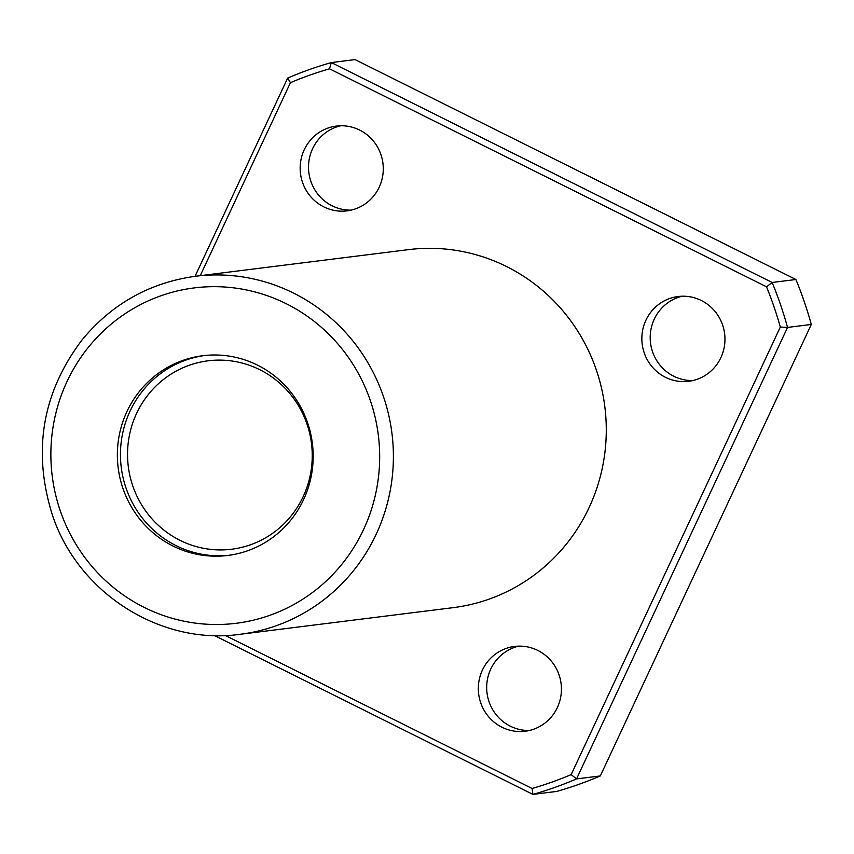 <?xml version="1.0" encoding="UTF-8"?>
<svg xmlns="http://www.w3.org/2000/svg" width="854" height="854" viewBox="0 0 854 854"><rect width="100%" height="100%" fill="white"/><g stroke="black" fill="none" stroke-linecap="round" stroke-linejoin="round"><path stroke-width="1.28" d="M122.933 488.392A100.644 97.858 82.9 0 1 202.782 355.723A100.644 97.858 82.9 0 1 312.372 443.45A100.644 97.858 82.9 0 1 227.751 555.452A100.644 97.858 82.9 0 1 122.933 488.392M596.295 369.857A180.397 175.412 -97.1 0 0 408.425 249.646L195.534 276.258A180.397 175.412 82.9 0 1 391.965 433.501A180.397 175.412 82.9 0 1 240.284 634.266L453.175 607.653A180.397 175.412 -97.1 0 0 596.295 369.857M195.032 276.322L287.67 78.066A379.774 369.28 -97.1 0 1 331.309 62.566L355.061 59.599L795.907 279.504L772.155 282.471A379.774 369.28 -97.1 0 1 787.548 327.424L811.3 324.456A379.774 369.28 -97.1 0 0 795.907 279.504M225.317 635.472L532.106 788.498L532.928 794.401L556.68 791.434A379.774 369.28 -97.1 0 0 600.319 775.934L811.3 324.456M532.106 788.498A374.084 363.74 -97.1 0 0 571.155 774.631L780.321 327.039L787.548 327.424L576.567 778.901A379.774 369.28 -97.1 0 1 532.928 794.401L214.418 635.525M571.155 774.631L576.567 778.901L600.319 775.934M329.495 68.8L331.309 62.566L772.155 282.471L766.55 286.816L329.495 68.8A374.084 363.74 -97.1 0 0 290.445 82.667L200.252 275.671M780.321 327.039A374.084 363.74 -97.1 0 0 766.55 286.816M480.685 702.757A42.721 41.547 82.9 0 1 514.578 646.435A42.721 41.547 82.9 0 1 561.099 683.68A42.721 41.547 82.9 0 1 525.178 731.227A42.721 41.547 82.9 0 1 480.685 702.757M644.204 352.83A42.721 41.547 82.9 0 1 678.108 296.519A42.721 41.547 82.9 0 1 724.63 333.754A42.721 41.547 82.9 0 1 688.698 381.3A42.721 41.547 82.9 0 1 644.204 352.83M302.529 182.393A42.721 41.547 82.9 0 1 336.423 126.072A42.721 41.547 82.9 0 1 382.944 163.317A42.721 41.547 82.9 0 1 347.023 210.863A42.721 41.547 82.9 0 1 302.529 182.393M351.175 210.127A42.721 41.547 82.9 0 1 310.877 181.347A42.721 41.547 82.9 0 1 340.629 125.773M692.85 380.564A42.721 41.547 82.9 0 1 652.563 351.795A42.721 41.547 82.9 0 1 682.314 296.21M529.331 730.48A42.721 41.547 82.9 0 1 489.043 701.71A42.721 41.547 82.9 0 1 518.784 646.136M290.445 82.667L287.67 78.066M229.288 555.249A100.644 97.858 82.9 0 1 126.018 488.008A100.644 97.858 82.9 0 1 204.33 355.552M132.786 485.958A94.943 92.317 82.9 0 1 208.109 360.804A94.943 92.317 82.9 0 1 311.496 443.568A94.943 92.317 82.9 0 1 231.658 549.229A94.943 92.317 82.9 0 1 132.786 485.958M60.228 510.671A168.996 164.331 82.9 0 1 245.44 289.752A168.996 164.331 82.9 0 1 340.138 566.351A168.996 164.331 82.9 0 1 60.228 510.671M195.534 276.258C149.738 282.621 111.927 303.81 82.112 339.849C42.444 392.36 32.441 450.421 52.083 514.033C77.447 592.655 160.424 645.752 240.284 634.266"/></g></svg>
